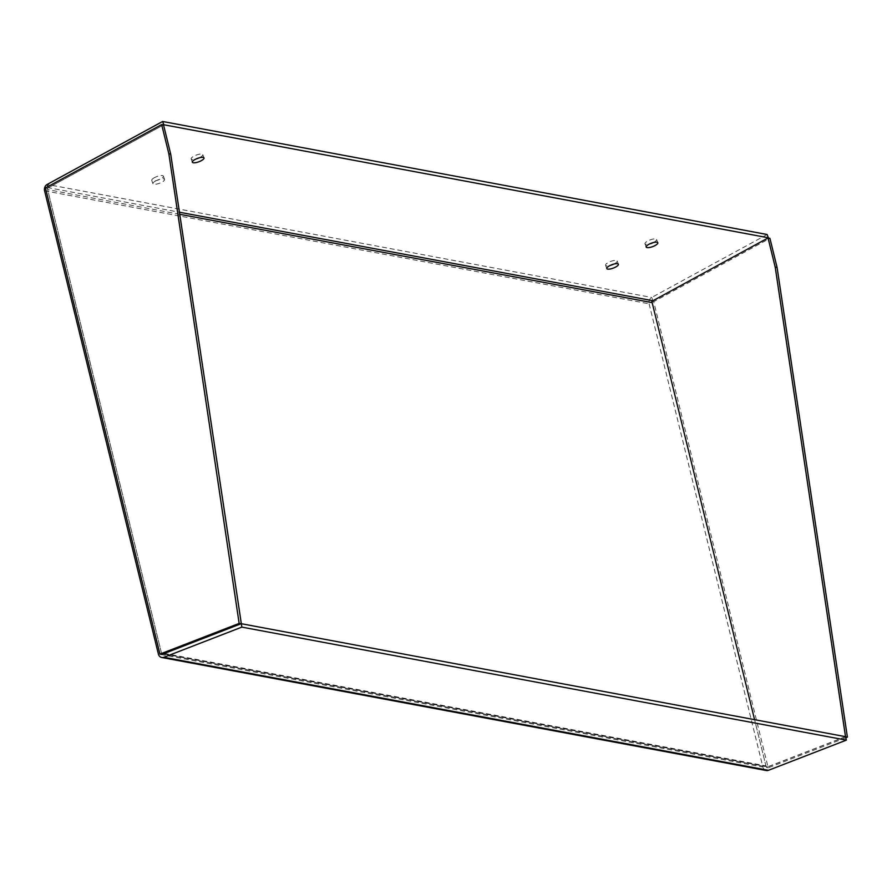 <?xml version="1.0" encoding="UTF-8"?>
<svg xmlns="http://www.w3.org/2000/svg" width="892" height="892" viewBox="0 0 892 892"><rect width="100%" height="100%" fill="white"/><g stroke="black" fill="none" stroke-linecap="round" stroke-linejoin="round"><path stroke-width="0.67" stroke-dasharray="4.46 3.34" d="M613.707 264.132A6.199 1.84 159.7 0 0 617.186 260.977A6.199 1.84 159.7 0 0 608.221 262.538A6.199 1.84 159.7 0 0 605.557 265.27A6.199 1.84 159.7 0 0 610.251 265.403M653.122 242.635A6.199 1.84 159.7 0 0 656.601 239.48A6.199 1.84 159.7 0 0 647.637 241.041A6.199 1.84 159.7 0 0 644.972 243.772A6.199 1.84 159.7 0 0 649.666 243.906M155.609 180.976A6.199 1.84 -20.3 0 1 164.574 179.415A6.199 1.84 -20.3 0 1 159.4 183.284A6.199 1.84 -20.3 0 1 152.945 183.707A6.199 1.84 -20.3 0 1 155.609 180.976M154.394 177.686A6.199 1.84 159.7 0 0 151.74 180.429A6.199 1.84 159.7 0 0 158.185 180.006A6.199 1.84 159.7 0 0 163.359 176.137A6.199 1.84 159.7 0 0 154.394 177.686M199.306 157.784A6.199 1.84 159.7 0 0 202.785 154.628A6.199 1.84 159.7 0 0 193.82 156.189A6.199 1.84 159.7 0 0 191.156 158.921A6.199 1.84 159.7 0 0 195.85 159.055M44.6 190.788L649.108 303.815A5.218 4.471 100.6 0 1 651.717 297.46L767.131 234.507M161.82 654.438L47.321 188.323L163.537 124.936L48.413 187.721A1.55 1.327 -79.4 0 0 47.644 189.606L161.43 652.866L765.938 765.882A1.55 1.327 100.6 0 0 766.942 766.908L162.433 653.892A1.55 1.327 100.6 0 1 161.43 652.866M649.108 303.815L762.894 767.064L158.386 654.037M766.273 770.521A5.218 4.471 100.6 0 1 762.894 767.064M845.504 736.669L767.588 766.841A1.55 1.327 100.6 0 1 766.942 766.908M241.018 623.764L163.069 653.825A1.55 1.327 100.6 0 1 162.433 653.892M845.538 736.781L766.328 767.454L754.587 719.677L765.938 765.882M47.321 188.323L45.459 187.967M845.772 737.762L768.19 767.811L653.702 301.686L769.908 238.309M653.702 301.686L651.84 301.34M768.19 767.811L766.328 767.454M652.933 300.749L651.717 297.46L47.198 184.432M48.001 186.584L48.413 187.721L179.404 212.218M179.716 214.303L47.644 189.606M767.588 766.841L163.069 653.825M605.557 265.27L606.772 268.559M617.186 260.977L618.401 264.266M644.972 243.772L646.187 247.062M656.601 239.48L657.817 242.769M151.74 180.429L152.945 183.707M163.359 176.137L164.574 179.415M191.156 158.921L192.371 162.21M202.785 154.628L204 157.917"/><path stroke-width="1.34" d="M609.437 265.827A6.199 1.84 -20.3 0 1 618.401 264.266A6.199 1.84 -20.3 0 1 613.217 268.135A6.199 1.84 -20.3 0 1 606.772 268.559A6.199 1.84 -20.3 0 1 609.437 265.827M610.251 265.403A6.199 1.84 159.7 0 0 613.707 264.132M648.852 244.319A6.199 1.84 -20.3 0 1 657.817 242.769A6.199 1.84 -20.3 0 1 652.643 246.638A6.199 1.84 -20.3 0 1 646.187 247.062A6.199 1.84 -20.3 0 1 648.852 244.319M649.666 243.906A6.199 1.84 159.7 0 0 653.122 242.635M195.036 159.478A6.199 1.84 -20.3 0 1 204 157.917A6.199 1.84 -20.3 0 1 198.816 161.786A6.199 1.84 -20.3 0 1 192.371 162.21A6.199 1.84 -20.3 0 1 195.036 159.478M195.85 159.055A6.199 1.84 159.7 0 0 199.306 157.784M179.404 212.218L652.933 300.749L768.346 237.796L163.827 124.769L162.623 121.479L47.198 184.432A5.218 4.471 -79.4 0 0 44.6 190.788L158.386 654.037A5.218 4.471 -79.4 0 0 161.753 657.493A5.218 4.471 -79.4 0 0 163.916 657.281L241.844 627.109L846.352 740.126L768.436 770.309A5.218 4.471 100.6 0 1 766.273 770.521L161.753 657.493M163.827 124.769L161.664 124.59L168.844 153.781L239.156 623.419L159.947 654.092L45.459 187.967L161.664 124.59M652.933 300.749A1.55 1.327 -79.4 0 0 652.152 302.633L754.587 719.677L651.84 301.34L768.045 237.952L775.215 267.154L845.538 736.781L847.4 737.138L845.772 737.762M768.346 237.796L767.131 234.507L162.623 121.479M241.007 623.653L845.504 736.669L846.352 740.126M163.537 124.936L170.707 154.138L241.844 627.109M170.707 154.138L168.844 153.781M159.947 654.092L161.82 654.438L241.018 623.764L239.156 623.419M775.215 267.154L777.088 267.5L769.908 238.309L768.045 237.952M777.088 267.5L847.4 737.138M47.198 184.432L48.001 186.584M652.152 302.633L179.716 214.303M163.916 657.281L768.436 770.309"/></g></svg>
